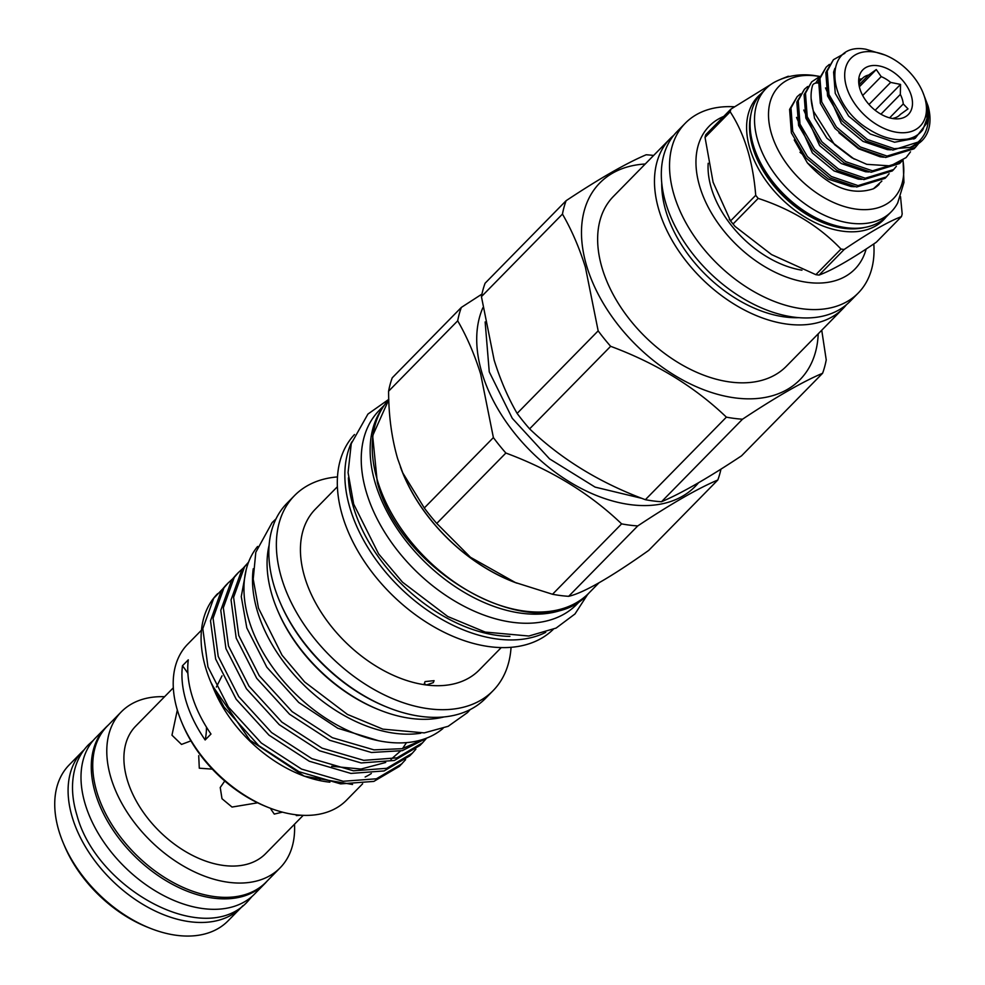 <?xml version="1.0" encoding="UTF-8"?>
<svg xmlns="http://www.w3.org/2000/svg" width="985" height="985" viewBox="0 0 985 985"><rect width="100%" height="100%" fill="white"/><g stroke="black" fill="none" stroke-linecap="round" stroke-linejoin="round"><path stroke-width="1.48" d="M910.485 151.838L906.138 157.563L890.551 165.899L866.775 164.335L851.84 157.76L834.554 144.61L813.462 111.268C810.643 102.021 810.323 93.501 812.477 85.683A5.738 4.149 16 0 1 813.278 84.328A5.738 4.149 16 0 1 817.969 83.035M838.888 132.729L858.501 148.747L880.097 156.763L883.557 157.206M862.675 95.483L881.193 76.621A26.152 16.807 44.5 0 1 890.649 82.408L868.992 104.472M880.935 114.186L900.339 94.412A26.152 16.807 44.5 0 1 903.257 103.954L889.615 117.855M899.416 115.393L900.413 114.371A26.152 16.807 44.5 0 1 899.933 114.9A26.152 16.807 44.5 0 1 893.875 118.114L892.582 118.52M903.257 103.954L908.022 108.892L900.413 114.371M890.649 82.408L900.536 84.415L900.339 94.412M859.142 84.735L868.659 75.032L876.268 69.553L881.193 76.621M893.691 118.68A31.889 20.5 44.5 0 0 895.205 118.828A31.889 20.5 44.5 0 0 910.99 94.646A31.889 20.5 44.5 0 0 877.475 65.675A31.889 20.5 44.5 0 0 858.76 83.048A31.889 20.5 44.5 0 0 893.691 118.68M797.197 96.616L789.601 109.409L791.361 132.889L806.038 158.006L829.875 177.879L856.642 187.002L885.022 178.347L886.401 176.943L858.021 185.599L831.266 176.463L807.429 156.59L792.74 131.473L790.98 107.993L797.197 96.616L800.411 93.907M804.449 89.241L796.84 102.021L798.601 125.501L813.29 150.619L837.127 170.491L863.894 179.615L892.262 170.959L893.641 169.555L865.273 178.211L838.506 169.088L814.669 149.215L799.992 124.098L798.232 100.618L804.449 89.241L807.651 86.52M811.689 81.853L804.092 94.646L805.853 118.114L820.53 143.244L844.367 163.104L871.134 172.24L899.514 163.584L900.893 162.168L872.525 170.824L845.758 161.7L821.921 141.828L807.232 116.71L805.471 93.23L811.689 81.853L819.643 76.559M881.846 181.105L873.473 188.751A59.962 38.526 -135.5 0 0 878.94 184.54L879.149 184.318M889.098 173.729L886.401 176.943M896.35 166.342L893.641 169.555M901.854 161.146L900.893 162.168M926.823 103.659L927.476 106.208C930.911 126.142 925.137 139.87 910.165 147.393L894.257 148.686L867.489 139.55L843.653 119.69L828.976 94.56L827.215 71.092L833.433 59.703L825.836 72.496L827.585 95.976L842.274 121.093L866.111 140.966L892.878 150.089L921.738 140.929M833.433 59.703L844.896 53.252M826.193 67.091L818.584 79.883L820.345 103.351L835.021 128.481L858.871 148.341L885.626 157.477L914.006 148.821L915.385 147.405L887.017 156.061L860.25 146.937L836.413 127.065L821.724 101.947L819.976 78.468L826.193 67.091L829.395 64.382M918.082 144.192L915.385 147.405M873.264 51.897A48.474 31.151 44.5 0 0 846.583 87.222A48.474 31.151 44.5 0 0 897.901 132.458A48.474 31.151 44.5 0 0 922.723 92.036A48.474 31.151 44.5 0 0 885.047 55.037A48.474 31.151 44.5 0 0 873.264 51.897M834.861 68.408L833.605 72.151L835.255 93.366L848.614 116.07L870.272 134.009L894.577 142.222L915.188 138.343L926.737 123.236L927.476 106.208C926.159 100.298 928.929 114.309 927.71 116.735L922.785 129.823C916.949 137.284 908.17 140.523 896.448 139.55C887.411 138.602 878.238 135.204 868.93 129.343C824.445 102.859 823.608 41.444 865.913 49.25L885.047 55.037M108.251 725.132A111.44 71.609 44.5 0 0 105.764 727.484A111.44 71.609 44.5 0 0 95.631 794.144A111.44 71.609 44.5 0 0 173.237 884.752A111.44 71.609 44.5 0 0 264.805 883.619A111.44 71.609 44.5 0 0 267.12 881.082M105.764 727.484L95.496 737.95A111.44 71.609 44.5 0 0 85.35 804.61A111.44 71.609 44.5 0 0 162.968 895.217A111.44 71.609 44.5 0 0 254.536 894.072L264.805 883.619M212.304 769.125L199.29 768.201L198.724 755.667M300.844 815.211L296.325 815.592L296.017 814.767M256.802 802.947L232.029 807.06L221.994 798.712L220.234 787.508L224.765 781.007M282.412 812.145L274.273 814.09L270.974 809.301M173.323 687.801L135.733 726.093A91.026 58.497 44.5 0 0 127.459 780.539A91.026 58.497 44.5 0 0 190.856 854.549A91.026 58.497 44.5 0 0 265.642 853.626L303.232 815.334M189.97 741.237L181.511 744.426L171.969 735.192L177.325 710.037M84.107 749.807A111.305 71.523 44.5 0 0 82.568 751.284L69.221 764.889A111.305 71.523 44.5 0 0 59.088 831.475A111.305 71.523 44.5 0 0 63.36 843.209A111.305 71.523 44.5 0 0 149.892 928.141A111.305 71.523 44.5 0 0 228.077 920.84L241.436 907.247A111.305 71.523 44.5 0 0 242.889 905.683M82.568 751.284A111.305 71.523 44.5 0 0 72.447 817.87A111.305 71.523 44.5 0 0 149.966 908.379A111.305 71.523 44.5 0 0 241.436 907.247M164.569 696.715A111.305 71.523 44.5 0 0 121.266 711.884L107.217 726.179A111.305 71.523 44.5 0 0 97.096 792.765A111.305 71.523 44.5 0 0 174.628 883.274A111.305 71.523 44.5 0 0 266.085 882.129L280.122 867.834A111.305 71.523 44.5 0 0 294.49 824.248M121.266 711.884A111.305 71.523 44.5 0 0 111.133 778.458A111.305 71.523 44.5 0 0 188.664 868.967A111.305 71.523 44.5 0 0 280.122 867.834M149.892 928.141L147.085 927.02A106.208 68.248 -135.5 0 1 64.53 845.98L63.36 843.209M789.65 76.461A103.979 66.808 44.5 0 0 788.172 76.288L781.302 79.009M840.993 249.057A103.979 66.808 44.5 0 0 842.594 249.279A103.979 66.808 44.5 0 0 844.194 249.464L819.064 275.074A103.979 66.808 -135.5 0 1 817.464 274.889A103.979 66.808 -135.5 0 1 815.851 274.667L840.993 249.057C819.274 226.267 791.681 209.374 758.191 198.391L733.062 224.001L734.995 226.378L771.563 254.586L815.851 274.667M819.064 275.074C832.091 270.284 851.175 259.338 876.318 242.224L901.46 216.614C888.236 221.6 869.152 232.558 844.194 249.464M901.46 216.614A103.979 66.808 44.5 0 0 902.186 213.942L900.524 196.594M819.705 76.424L813.782 75.439C799.734 73.579 786.683 75.808 774.629 82.124A87.837 56.441 44.5 0 0 765.936 88.675L761.491 93.206A87.837 56.441 44.5 0 0 765.48 171.402A87.837 56.441 44.5 0 0 846.484 227.732A87.837 56.441 44.5 0 0 886.845 216.269L891.302 211.738A87.837 56.441 44.5 0 0 897.692 202.935L903.947 182.508L903.073 160.26M765.936 88.675A87.837 56.441 44.5 0 0 769.938 166.871A87.837 56.441 44.5 0 0 850.929 223.201A87.837 56.441 44.5 0 0 891.302 211.738M819.668 76.51A80.179 51.528 44.5 0 0 815.777 75.907A80.179 51.528 44.5 0 0 771.637 134.329A80.179 51.528 44.5 0 0 856.519 209.165A80.179 51.528 44.5 0 0 902.937 160.358M381.835 408.96A138.417 88.945 44.5 0 0 375.556 484.115A138.417 88.945 44.5 0 0 465.548 593.105A138.417 88.945 44.5 0 0 578.17 601.7M384.236 405.291L379.237 410.376A138.417 88.945 44.5 0 0 366.654 493.177A138.417 88.945 44.5 0 0 463.061 605.738A138.417 88.945 44.5 0 0 576.804 604.322L581.79 599.225M442.979 728.469A130.131 83.614 -135.5 0 1 336.464 724.701A130.131 83.614 -135.5 0 1 249.045 620.636A130.131 83.614 -135.5 0 1 257.59 546.466M420.755 733.222A130.131 83.614 -135.5 0 1 257.602 611.919A130.131 83.614 -135.5 0 1 253.244 568.776M387.807 707.452L386.415 706.898A136.632 87.8 -135.5 0 1 280.208 602.635L279.617 601.244A139.18 89.438 44.5 0 0 387.807 707.452A139.18 89.438 44.5 0 0 485.58 698.328L493.116 690.645A139.18 89.438 44.5 0 0 511.055 647.305M337.486 476.912A139.18 89.438 44.5 0 0 294.466 495.64L286.943 503.31A139.18 89.438 44.5 0 0 274.273 586.567A139.18 89.438 44.5 0 0 279.617 601.244M379.508 709.963L378.105 709.397A128.973 82.875 -135.5 0 1 277.856 610.983L277.265 609.592A131.534 84.525 44.5 0 0 379.508 709.963A131.534 84.525 44.5 0 0 444.087 716.92M269.114 545.148A131.534 84.525 44.5 0 0 272.217 595.728A131.534 84.525 44.5 0 0 277.265 609.592M482.884 307.739A140.338 90.177 44.5 0 0 482.207 373.709A140.338 90.177 44.5 0 0 583.108 489.446A140.338 90.177 44.5 0 0 698.513 482.773M493.387 437.586L480.643 374.004C474.536 354.428 466.89 336.698 457.693 320.815L388.595 391.205C388.644 415.485 391.648 437.943 397.608 458.591L402.779 472.911L424.289 507.977L493.387 437.586A158.191 101.652 44.5 0 0 505.871 453.038L436.761 523.429L470.424 557.251L515.34 582.529L552.523 594.263L621.621 523.872C589.966 493.534 551.378 469.919 505.871 453.038M621.621 523.872A158.191 101.652 44.5 0 0 637.751 525.928L568.653 596.319C583.662 592.859 610.355 577.555 648.709 550.393L717.806 480.003C697.983 488.375 671.302 503.692 637.751 525.928M717.806 480.003A158.191 101.652 44.5 0 0 720.958 469.143M661.489 501.747C681.312 493.362 708.006 478.057 741.545 455.821L822.586 373.278C802.75 381.651 776.069 396.967 742.518 419.204L661.489 501.747A158.191 101.652 -135.5 0 1 645.36 499.69L726.388 417.147C694.733 386.81 656.145 363.194 610.638 346.314L529.61 428.857C561.265 459.195 599.853 482.81 645.36 499.69M529.61 428.857A158.191 101.652 -135.5 0 1 517.125 413.404L598.166 330.862L585.41 267.28C579.303 247.703 571.657 229.973 562.46 214.09L481.431 296.633L494.175 360.214C500.368 379.951 508.014 397.681 517.125 413.404M645.237 164.002A140.338 90.177 44.5 0 0 586.974 266.984A140.338 90.177 44.5 0 0 715.898 393.84A140.338 90.177 44.5 0 0 818.215 333.804M598.166 330.862A158.191 101.652 44.5 0 0 610.638 346.314M726.388 417.147A158.191 101.652 44.5 0 0 742.518 419.204M822.586 373.278A158.191 101.652 44.5 0 0 826.23 359.87L821.736 330.221M673.826 135.228A121.192 77.877 44.5 0 0 670.231 138.54L613.396 196.446A121.192 77.877 44.5 0 0 602.377 268.942A121.192 77.877 44.5 0 0 686.779 367.491A121.192 77.877 44.5 0 0 786.375 366.248L843.209 308.354A121.192 77.877 44.5 0 0 846.46 304.697M670.231 138.54A121.192 77.877 44.5 0 0 659.211 211.036A121.192 77.877 44.5 0 0 743.613 309.585A121.192 77.877 44.5 0 0 843.209 308.354M661.735 182.951A112.585 72.348 44.5 0 0 666.131 211.923A112.585 72.348 44.5 0 0 798.97 317.662M685.301 123.199L677.077 131.571A121.192 77.877 44.5 0 0 666.057 204.067A121.192 77.877 44.5 0 0 750.471 302.617A121.192 77.877 44.5 0 0 850.055 301.373L858.267 293.001A121.192 77.877 -135.5 0 1 758.684 294.244A121.192 77.877 -135.5 0 1 674.269 195.695A121.192 77.877 -135.5 0 1 685.301 123.199A121.192 77.877 -135.5 0 1 734.305 106.774M873.806 243.984A121.192 77.877 -135.5 0 1 858.267 293.001M723.79 116.39A102.058 65.589 44.5 0 0 699.941 187.187A102.058 65.589 44.5 0 0 785.808 276.834A102.058 65.589 44.5 0 0 866.111 249.168M402.779 472.911L403.665 474.992A139.057 89.352 44.5 0 0 511.744 581.101L515.34 582.529M568.653 596.319A158.191 101.652 -135.5 0 1 552.523 594.263M436.761 523.429A158.191 101.652 -135.5 0 1 424.289 507.977M400.39 466.865A139.18 89.438 44.5 0 0 516.965 583.182M354.489 434.52A139.18 89.438 44.5 0 0 342.755 516.817A139.18 89.438 44.5 0 0 438.83 629.538A139.18 89.438 44.5 0 0 553.114 629.501M337.387 486.713L315.36 509.146A114.814 73.776 44.5 0 0 304.919 577.826A114.814 73.776 44.5 0 0 426.468 684.994A114.814 73.776 44.5 0 0 479.239 670.009L501.254 647.576M294.466 495.64A139.18 89.438 44.5 0 0 281.808 578.897A139.18 89.438 44.5 0 0 378.745 692.073A139.18 89.438 44.5 0 0 493.116 690.645M246.201 569.638L241.263 596.602L246.816 627.95L266.812 667.202L298.75 702.49L337.806 728.247L378.375 740.683M212.957 687.234L214.016 689.746A111.305 71.523 44.5 0 0 300.536 774.69L304.205 776.155L249.907 740.178L212.095 685.166M302.309 775.38A111.305 71.523 44.5 0 0 329.901 782.176M365.152 776.993A111.305 71.523 44.5 0 0 371.345 773.496M352.544 784.479L304.205 776.155M217.66 593.647A125.341 80.548 44.5 0 0 217.389 593.93A125.341 80.548 44.5 0 0 205.988 668.901A125.341 80.548 44.5 0 0 210.79 682.112A125.341 80.548 44.5 0 0 224.026 706.984L258.723 745.608L298.984 771.698L340.65 783.888L373.844 781.4L399.405 766.355L405.623 759.632M201.457 630.191L187.679 644.215A111.305 71.523 44.5 0 0 177.559 710.801A111.305 71.523 44.5 0 0 181.831 722.534L182.705 724.615A107.476 69.073 44.5 0 0 266.258 806.629L268.351 807.466A111.305 71.523 44.5 0 0 346.548 800.165L362.652 783.764M181.831 722.534A111.305 71.523 44.5 0 0 268.351 807.466M206.456 727.127A95.68 61.489 -135.5 0 1 205.151 739.969L210.975 734.034A111.305 71.523 -135.5 0 1 192.112 695.976A111.305 71.523 -135.5 0 1 188.283 659.827L182.459 665.761A95.68 61.489 -135.5 0 1 187.889 673.334M205.151 739.969A111.305 71.523 -135.5 0 1 186.288 701.911A111.305 71.523 -135.5 0 1 182.459 665.761M427.047 737.95L402.348 750.644L371.456 752.491L329.803 740.314L289.541 714.224L256.703 678.308L236.203 638.12L231.044 599.89L241.941 569.539L248.552 562.176L244.502 566.929L233.605 597.279L238.764 635.51L259.264 675.698L292.102 711.613L332.364 737.703L374.017 749.88L402.188 748.686L425.618 738.504M222.007 589.658L213.683 598.314L202.799 628.676L207.946 666.907L228.458 707.082L261.284 742.998L301.545 769.088L343.211 781.277L376.405 778.79L401.966 763.744M412.235 753.291L409.674 755.901L384.113 770.935L350.919 773.422L309.253 761.233L268.991 735.155L236.166 699.227L215.653 659.051L210.507 620.821L221.391 590.458L225.639 585.509L228.212 582.898L223.952 587.848L213.068 618.211L218.214 656.441L238.727 696.617L271.565 732.544L311.826 758.622L353.48 770.812L386.674 768.325L412.235 753.291L415.892 749.166M422.503 742.825L419.942 745.436L394.394 760.469L361.187 762.956L319.534 750.779L279.272 724.689L246.435 688.774L225.934 648.586L220.775 610.355L231.66 580.005L235.92 575.055L238.481 572.445L234.233 577.395L223.336 607.745L228.495 645.975L248.996 686.163L281.833 722.079L322.095 748.169L363.748 760.346L396.955 757.859L422.503 742.825L426.16 738.701M232.275 579.192L228.212 582.898M242.556 568.727L238.481 572.445M425.077 681.583L424.313 683.639L426.468 684.994L433.289 682.63L434.077 680.66L425.077 681.583M241.19 793.417L224.925 781.154M222.031 675.833L216.368 687.05M708.178 163.264A87.702 56.367 44.5 0 0 801.962 270.185M388.595 391.205A158.191 101.652 -135.5 0 1 392.239 377.809L461.349 307.418L481.936 294.096M461.349 307.418A158.191 101.652 44.5 0 0 457.693 320.815M481.431 296.633A158.191 101.652 -135.5 0 1 485.088 283.237L566.116 200.694C599.397 178.605 626.078 163.301 646.172 154.768A158.191 101.652 44.5 0 1 653.634 155.458M566.116 200.694A158.191 101.652 44.5 0 0 562.46 214.09M210.79 682.112L224.026 706.984M804.08 155.618A112.585 72.348 44.5 0 0 800.005 152.306M705.038 137.407L713.103 182.262L730.574 220.923L755.717 195.313C753.045 161.638 744.537 133.8 730.18 111.797L705.038 137.407A103.979 66.808 -135.5 0 1 705.765 134.736L730.907 109.126L771.132 84.291M794.23 139.956L807.368 162.87C829.666 187.335 851.693 195.966 873.473 188.751M730.907 109.126A103.979 66.808 44.5 0 0 730.18 111.797M755.717 195.313A103.979 66.808 44.5 0 0 758.191 198.391M733.062 224.001A103.979 66.808 -135.5 0 1 730.574 220.923M910.165 147.393A59.962 38.526 44.5 0 0 922.206 140.461A59.962 38.526 44.5 0 0 928.092 106.072L922.723 92.036M815.654 83.109L819.249 77.643M859.129 85.732L859.486 79.182L862.121 78.775L859.277 81.681M859.351 86.791L876.268 69.553M875.16 110.271L900.536 84.415M868.659 75.032A26.152 16.807 44.5 0 0 862.601 78.258A26.152 16.807 44.5 0 0 862.121 78.775M750.792 115.085A86.114 55.332 44.5 0 0 844.046 228.335A86.114 55.332 44.5 0 0 865.175 227.363M886.131 216.983A88.01 56.551 -135.5 0 1 843.209 231.266A88.01 56.551 -135.5 0 1 760.58 172.449A88.01 56.551 -135.5 0 1 760.789 93.944M750.373 130.476A86.114 55.332 44.5 0 0 844.748 227.621A86.114 55.332 44.5 0 0 849.796 228.077M377.674 481.246A139.18 89.438 44.5 0 0 474.622 594.423A139.18 89.438 44.5 0 0 588.981 592.995C540.913 649.928 401.584 576.102 377.292 482.256L372.65 435.752L388.804 399.614A139.18 89.438 44.5 0 0 377.674 481.246M348.419 477.836A136.632 87.8 44.5 0 0 353.713 508.014A136.632 87.8 44.5 0 0 509.935 636.384M545.715 632.382A139.18 89.438 -135.5 0 1 350.291 509.146A139.18 89.438 -135.5 0 1 351.756 441.969M890.649 149.819L887.325 149.609L863.02 141.397L841.362 123.445L825.516 87.924M818.104 82.161A55.369 35.583 44.5 0 0 817.513 82.986M854.18 159.065L826.871 138.208L814.521 118.249L811.135 98.611M868.905 171.956L865.593 171.747L841.276 163.535L819.631 145.595L803.772 110.061M861.653 179.344L858.341 179.135L834.036 170.922L812.379 152.97L796.533 117.449M854.414 186.719L851.089 186.522L828.323 179.147L807.368 162.87M252.012 896.461L247.875 901.238C205.717 948.678 96.653 889.664 76.916 815.161C71.905 798.724 71.166 783.494 74.712 769.457C77.249 759.792 81.841 751.555 88.465 744.746L93.144 740.523M275.985 518.91L272.082 522.641L255.792 552.314L253.219 579.131L258.476 608.102L282.055 655.21L304.673 681.977L347.422 714.408L382.882 729.146L424.264 732.889L448.163 726.302L467.469 712.586L470.202 709.557M388.792 399.344L367.934 414.069L351.263 443.644L348.074 472.603L353.664 504.074L378.597 553.878L402.52 582.184L447.732 616.499L485.211 632.074L528.859 636.027L556.094 628.085L574.981 613.963L587.86 594.115M588.981 592.995L598.892 582.898M641.875 498.361L595.088 487.107L549.544 458.862L512.262 418.293L489.25 371.85L485.137 321.935M320.667 780.773L319.731 779.615M331.674 766.268L360.99 769.051L385.701 762.464M390.983 759.349L400.427 751.124M402.508 748.612L406.51 742.616M734.995 226.378L729.245 219.286M921.246 141.434L922.206 140.461M913.883 139.057L916.542 135.548M899.28 139.735L907.037 139.168"/></g></svg>
